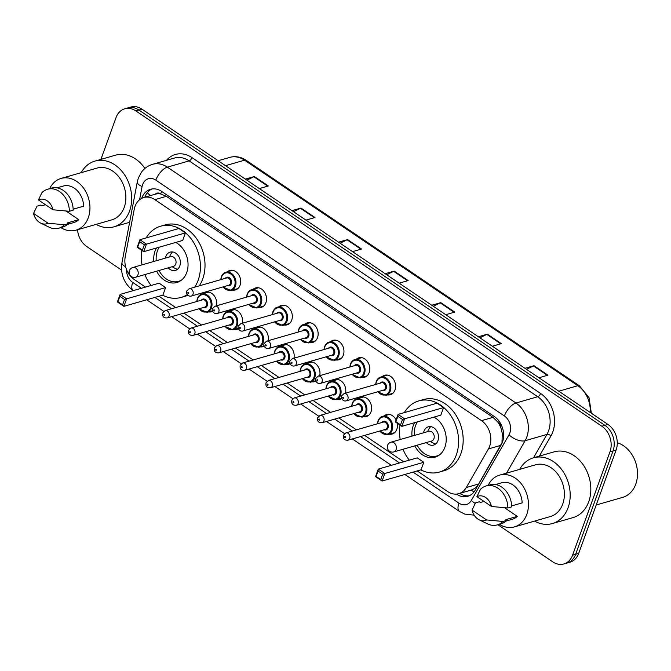 <?xml version="1.0" encoding="UTF-8"?>
<svg xmlns="http://www.w3.org/2000/svg" width="671" height="671" viewBox="0 0 671 671"><rect width="100%" height="100%" fill="white"/><g stroke="black" fill="none" stroke-linecap="round" stroke-linejoin="round"><path stroke-width="1.01" d="M397.198 423.208A10.132 7.884 73.9 0 1 396.813 429.356A10.132 7.884 73.9 0 1 392.166 434.045A10.132 7.884 73.9 0 1 389.356 434.196M358.28 398.473A10.132 7.884 73.9 0 1 360.738 397.098A10.132 7.884 73.9 0 1 369.377 400.956A10.132 7.884 73.9 0 1 370.996 411.885A10.132 7.884 73.9 0 1 366.349 416.582A10.132 7.884 73.9 0 1 363.539 416.733M341.715 398.633A10.132 7.884 73.9 0 1 340.532 399.111A10.132 7.884 73.9 0 1 337.723 399.262M315.898 381.162A10.132 7.884 73.9 0 1 314.716 381.64A10.132 7.884 73.9 0 1 311.906 381.791M290.082 363.699A10.132 7.884 73.9 0 1 288.899 364.177A10.132 7.884 73.9 0 1 286.089 364.328M264.265 346.228A10.132 7.884 73.9 0 1 263.082 346.706A10.132 7.884 73.9 0 1 260.273 346.857M238.448 328.765A10.132 7.884 73.9 0 1 237.266 329.235A10.132 7.884 73.9 0 1 234.456 329.386M212.632 311.294A10.132 7.884 73.9 0 1 211.449 311.772A10.132 7.884 73.9 0 1 208.639 311.923M227.352 271.822A10.132 7.884 73.9 0 1 229.817 270.455A10.132 7.884 73.9 0 1 238.448 274.313A10.132 7.884 73.9 0 1 240.075 285.242A10.132 7.884 73.9 0 1 235.429 289.931A10.132 7.884 73.9 0 1 232.611 290.082M253.168 289.293A10.132 7.884 73.9 0 1 255.634 287.926A10.132 7.884 73.9 0 1 264.265 291.776A10.132 7.884 73.9 0 1 265.892 302.705A10.132 7.884 73.9 0 1 261.245 307.402A10.132 7.884 73.9 0 1 258.427 307.553M330.618 341.698A10.132 7.884 73.9 0 1 333.084 340.331A10.132 7.884 73.9 0 1 341.715 344.181A10.132 7.884 73.9 0 1 343.342 355.11A10.132 7.884 73.9 0 1 338.687 359.807A10.132 7.884 73.9 0 1 335.877 359.958M382.252 376.632A10.132 7.884 73.9 0 1 384.709 375.265A10.132 7.884 73.9 0 1 393.349 379.123A10.132 7.884 73.9 0 1 394.976 390.052A10.132 7.884 73.9 0 1 390.321 394.741A10.132 7.884 73.9 0 1 387.511 394.892M356.435 359.17A10.132 7.884 73.9 0 1 358.893 357.794A10.132 7.884 73.9 0 1 367.532 361.652A10.132 7.884 73.9 0 1 369.159 372.581A10.132 7.884 73.9 0 1 364.504 377.278A10.132 7.884 73.9 0 1 361.694 377.429M304.802 324.227A10.132 7.884 73.9 0 1 307.268 322.86A10.132 7.884 73.9 0 1 315.898 326.718A10.132 7.884 73.9 0 1 317.526 337.647A10.132 7.884 73.9 0 1 312.871 342.336A10.132 7.884 73.9 0 1 310.061 342.487M278.985 306.764A10.132 7.884 73.9 0 1 281.451 305.397A10.132 7.884 73.9 0 1 290.082 309.247A10.132 7.884 73.9 0 1 291.709 320.176A10.132 7.884 73.9 0 1 287.062 324.873A10.132 7.884 73.9 0 1 284.244 325.024M417.169 470.925L447.666 491.566A19.006 14.787 -106.1 0 0 458.771 493.68L471.227 490.073C474.439 488.933 476.922 486.894 478.691 483.959L502 442.717L502.269 433.256L500.96 428.19A6.333 4.932 -106.1 0 0 497.857 422A19.006 8.723 -55.9 0 1 498.486 420.407M458.771 493.68A19.006 14.787 -106.1 0 0 466.27 487.54L488.429 448.933A19.006 14.787 -106.1 0 0 489.654 446.274A19.006 14.787 -106.1 0 0 481.518 420.667L154.867 199.648A19.006 14.787 -106.1 0 0 143.762 197.534A19.006 14.787 -106.1 0 0 134.242 209.277L125.225 256.783A19.006 14.787 -106.1 0 0 134.166 279.438L145.481 287.096M497.857 422L497.614 421.841A19.006 14.787 73.9 0 1 500.96 428.19M155.202 194.238A19.006 14.787 73.9 0 1 155.227 194.229A19.006 14.787 73.9 0 1 160.931 194.028L160.679 193.86A6.333 4.932 -106.1 0 0 155.202 194.238M497.614 421.841L493.009 417.354L166.358 196.335L160.931 194.028M159.002 296.246L175.727 307.561M183.921 313.105L201.543 325.024M209.738 330.577L227.352 342.495M235.555 348.048L253.168 359.966M261.371 365.51L278.985 377.429M287.188 382.982L304.802 394.9M313.005 400.444L330.618 412.371M338.821 417.916L356.435 429.834M364.638 435.387L403.648 461.782M384.097 415.936A10.132 7.884 73.9 0 1 386.555 414.569A10.132 7.884 73.9 0 1 396.075 419.912M332.464 381.002A10.132 7.884 73.9 0 1 334.921 379.635A10.132 7.884 73.9 0 1 343.141 382.923A10.132 7.884 73.9 0 1 345.548 393.139M306.647 363.531A10.132 7.884 73.9 0 1 309.105 362.164A10.132 7.884 73.9 0 1 317.333 365.46A10.132 7.884 73.9 0 1 319.731 375.668M280.83 346.068A10.132 7.884 73.9 0 1 283.288 344.701A10.132 7.884 73.9 0 1 291.516 347.989A10.132 7.884 73.9 0 1 293.923 358.205M255.014 328.597A10.132 7.884 73.9 0 1 257.471 327.23A10.132 7.884 73.9 0 1 265.699 330.518A10.132 7.884 73.9 0 1 268.106 340.734M229.197 311.126A10.132 7.884 73.9 0 1 231.654 309.759A10.132 7.884 73.9 0 1 239.882 313.055A10.132 7.884 73.9 0 1 242.29 323.263M203.38 293.663A10.132 7.884 73.9 0 1 205.838 292.296A10.132 7.884 73.9 0 1 214.066 295.584A10.132 7.884 73.9 0 1 216.473 305.8M456.465 494.099L456.599 494.192A19.006 14.787 -106.1 0 0 467.704 496.305A19.006 14.787 -106.1 0 0 475.194 490.157L501.229 444.798A19.006 14.787 -106.1 0 0 502.462 442.139A19.006 14.787 -106.1 0 0 494.326 416.532L161.61 191.403A19.006 14.787 -106.1 0 0 150.505 189.289A19.006 14.787 -106.1 0 0 141.69 198.356M100.902 159.388L116.033 117.601A19.006 14.787 73.9 0 1 124.747 108.803A19.006 14.787 73.9 0 1 135.852 110.916L601.853 426.219A19.006 14.787 73.9 0 1 609.989 451.826L572.581 555.16A19.006 14.787 73.9 0 1 563.858 563.959A19.006 14.787 73.9 0 1 552.753 561.845L497.907 524.739M121.577 270.103L86.76 246.542A19.006 14.787 73.9 0 1 77.526 229.734M124.747 108.803L130.862 107.041A19.006 14.787 73.9 0 1 141.967 109.155L607.968 424.458A19.006 14.787 73.9 0 1 616.104 450.065L578.696 553.399L575.643 554.28A19.006 14.787 73.9 0 1 566.92 563.078A19.006 14.787 73.9 0 0 575.643 554.28L613.042 450.946L575.643 554.28L572.581 555.16M607.968 424.458L604.907 425.339A19.006 14.787 73.9 0 1 613.042 450.946A19.006 14.787 73.9 0 0 604.907 425.339L138.914 110.036L604.907 425.339L601.853 426.219M127.809 107.922A19.006 14.787 73.9 0 1 138.914 110.036A19.006 14.787 73.9 0 0 127.809 107.922M144.835 197.224A19.006 14.787 73.9 0 1 152.065 188.954M469.205 495.752A19.006 14.787 73.9 0 1 459.778 493.395M246.894 180.147L253.831 176.733A5.066 2.323 -55.9 0 1 254.384 176.515L245.368 179.115M259.35 188.576L268.366 185.976L254.384 176.515M293.495 211.684L300.432 208.27A5.066 2.323 -55.9 0 1 300.985 208.052L291.969 210.644M305.951 220.105L314.967 217.513L300.985 208.052M340.096 243.212L347.033 239.799A5.066 2.323 -55.9 0 1 347.586 239.581L338.57 242.181M352.552 251.633L361.568 249.042L347.586 239.581M526.5 369.335L533.428 365.921A5.066 2.323 -55.9 0 1 533.982 365.703L524.965 368.304M538.947 377.765L547.964 375.164L533.982 365.703M479.899 337.807L486.827 334.393A5.066 2.323 -55.9 0 1 487.381 334.175L478.373 336.767M492.346 346.228L501.363 343.636L487.381 334.175M433.298 306.27L440.226 302.864A5.066 2.323 -55.9 0 1 440.788 302.646L431.772 305.238M445.745 314.699L454.762 312.099L440.788 302.646M386.697 274.741L393.634 271.327A5.066 2.323 -55.9 0 1 394.187 271.109L385.171 273.709M399.153 283.17L408.161 280.57L394.187 271.109M578.696 553.399A19.006 14.787 73.9 0 1 569.973 562.197L563.858 563.959M617.27 442.743A28.501 22.185 73.9 0 1 635.747 484.168A28.501 22.185 73.9 0 1 622.663 497.37L596.225 504.986M519.69 469.356A34.204 26.622 73.9 0 1 533.453 457.815A34.204 26.622 73.9 0 1 562.6 470.816A34.204 26.622 73.9 0 1 568.085 507.704A34.204 26.622 73.9 0 1 552.384 523.548A34.204 26.622 73.9 0 1 534.594 521.09M533.453 457.815L554.087 451.868A34.204 26.622 73.9 0 1 583.242 464.869A34.204 26.622 73.9 0 1 588.719 501.757A34.204 26.622 73.9 0 1 573.026 517.601L552.384 523.548M488.136 485.368A26.915 20.952 73.9 0 1 499.543 475.16A26.915 20.952 73.9 0 1 522.483 485.393A26.915 20.952 73.9 0 1 526.794 514.431A26.915 20.952 73.9 0 1 514.439 526.894A26.915 20.952 73.9 0 1 499.35 524.319M499.543 475.16L535.466 464.81A26.915 20.952 73.9 0 1 558.406 475.043A26.915 20.952 73.9 0 1 562.726 504.08A26.915 20.952 73.9 0 1 550.371 516.544L514.439 526.894M472.057 510.103L486.601 519.941A12.665 9.855 73.9 0 1 479.22 519.84A12.665 9.855 73.9 0 1 472.057 510.103L475.538 502.873L479.362 501.774L480.377 502.462L483.984 501.422M504.508 507.729L517.266 516.351A19.006 14.787 73.9 0 1 512.25 519.287L506.06 521.073M517.266 516.351L505.8 519.656L506.815 520.344A20.273 15.777 73.9 0 1 501.136 523.808L497.312 524.907A20.273 15.777 73.9 0 1 487.632 523.908L479.22 519.84M506.815 520.344L502.99 521.451A20.273 15.777 73.9 0 1 497.312 524.907M502.99 521.451L486.601 519.941M511.663 505.917L522.139 502.898A19.006 14.787 73.9 0 0 501.732 482.768L495.542 484.554M476.922 496.641A12.665 9.855 73.9 0 1 491.474 506.488L476.922 496.641L480.411 489.419A20.273 15.777 73.9 0 1 486.089 485.955A20.273 15.777 73.9 0 1 507.863 507.989L511.688 506.89A20.273 15.777 73.9 0 0 489.914 484.856L486.089 485.955M491.474 506.488L507.863 507.989M404.336 412.606A37.056 28.836 73.9 0 1 418.796 400.889A37.056 28.836 73.9 0 1 450.375 414.972A37.056 28.836 73.9 0 1 456.314 454.938A37.056 28.836 73.9 0 1 439.304 472.099A37.056 28.836 73.9 0 1 420.826 469.868M418.796 400.889L423.384 399.564A37.056 28.836 73.9 0 1 454.963 413.655A37.056 28.836 73.9 0 1 460.902 453.621A37.056 28.836 73.9 0 1 443.892 470.774L439.304 472.099M433.894 417.127A21.539 16.758 73.9 0 1 444.898 447.213A21.539 16.758 73.9 0 1 435.009 457.186A21.539 16.758 73.9 0 1 414.804 445.871M411.994 436.133A21.539 16.758 73.9 0 1 413.21 425.775A21.539 16.758 73.9 0 1 414.644 422.671M402.499 419.484L397.844 416.339L395.89 421.715L400.553 424.869L402.499 419.484L404.588 418.821L401.862 426.353L440.847 415.131L443.573 407.591L437.047 403.179L398.062 414.41L404.588 418.821L443.573 407.591M409.31 460.147A37.056 28.836 73.9 0 1 403.003 449.268M400.201 439.53A37.056 28.836 73.9 0 1 400 425.095M382.705 474.171L378.05 471.017L376.095 476.402L380.759 479.547L382.705 474.171L384.793 473.5L382.067 481.04L421.053 469.809L423.778 462.277L417.253 457.857L378.268 469.088L384.793 473.5L423.778 462.277M400.553 424.869L401.862 426.353L395.336 421.942L398.062 414.41L397.844 416.339M380.759 479.547L382.067 481.04L375.542 476.62L378.268 469.088L378.05 471.017M376.095 476.402L375.542 476.62M395.89 421.715L395.336 421.942M414.393 435.445A20.902 16.263 73.9 0 1 415.584 425.54A20.902 16.263 73.9 0 1 417.37 421.891M426.353 442.541A9.503 7.398 -106.1 0 0 433.592 445.074A9.503 7.398 -106.1 0 0 437.953 440.671A9.503 7.398 -106.1 0 0 436.427 430.421A9.503 7.398 -106.1 0 0 428.333 426.815A9.503 7.398 -106.1 0 0 423.971 431.21A9.503 7.398 -106.1 0 0 423.552 432.803M439.622 454.804A20.902 16.263 73.9 0 1 436.746 456.028A20.902 16.263 73.9 0 1 417.203 445.183M393.76 451.935L431.604 441.032A5.066 3.942 -106.1 0 0 433.927 438.683A5.066 3.942 -106.1 0 0 433.114 433.223A5.066 3.942 -106.1 0 0 428.794 431.294L390.958 442.189A5.066 5.066 0 0 0 389.515 451.256A5.066 5.066 0 0 0 393.76 451.935A5.066 3.942 -106.1 0 0 396.083 449.587A5.066 3.942 -106.1 0 0 393.919 442.759A5.066 3.942 -106.1 0 0 390.958 442.189M430.765 426.639A9.503 7.398 -106.1 0 0 429.079 428.727L427.477 431.671M430.287 441.409L433.206 443.053A9.503 7.398 -106.1 0 0 435.747 443.925M81.183 172.648A34.204 26.622 73.9 0 1 94.947 161.107A34.204 26.622 73.9 0 1 124.093 174.108A34.204 26.622 73.9 0 1 129.578 210.996A34.204 26.622 73.9 0 1 113.885 226.84A34.204 26.622 73.9 0 1 96.087 224.382M94.947 161.107L115.588 155.16A34.204 26.622 73.9 0 1 144.928 168.446M49.629 188.66A26.915 20.952 73.9 0 1 61.036 178.452A26.915 20.952 73.9 0 1 83.976 188.685A26.915 20.952 73.9 0 1 88.295 217.723A26.915 20.952 73.9 0 1 75.94 230.187A26.915 20.952 73.9 0 1 60.851 227.612M61.036 178.452L96.959 168.102A26.915 20.952 73.9 0 1 119.908 178.343A26.915 20.952 73.9 0 1 124.219 207.373A26.915 20.952 73.9 0 1 111.864 219.845L75.94 230.187M33.55 213.395L48.102 223.242A12.665 9.855 73.9 0 1 40.721 223.133A12.665 9.855 73.9 0 1 33.55 213.395L37.039 206.165L40.856 205.066L41.879 205.754L45.477 204.714M66.01 211.021L78.759 219.652A19.006 14.787 73.9 0 1 73.743 222.579L67.553 224.366M78.759 219.652L67.293 222.948L68.316 223.644A20.273 15.777 73.9 0 1 62.629 227.1L58.805 228.199A20.273 15.777 73.9 0 1 49.134 227.201L40.721 223.133M68.316 223.644L64.491 224.743A20.273 15.777 73.9 0 1 58.805 228.199M64.491 224.743L48.102 223.242M73.156 209.209L83.632 206.19A19.006 14.787 73.9 0 0 63.225 186.06L57.035 187.846M38.423 199.941A12.665 9.855 73.9 0 1 52.975 209.78L38.423 199.941L41.904 192.711A20.273 15.777 73.9 0 1 47.591 189.247A20.273 15.777 73.9 0 1 69.365 211.29L73.181 210.182A20.273 15.777 73.9 0 0 51.407 188.148L47.591 189.247M52.975 209.78L69.365 211.29M146.169 237.92A37.056 28.836 73.9 0 1 160.629 226.202A37.056 28.836 73.9 0 1 192.208 240.293A37.056 28.836 73.9 0 1 198.146 280.26A37.056 28.836 73.9 0 1 194.691 287.171M160.629 226.202L165.217 224.886A37.056 28.836 73.9 0 1 196.796 238.968A37.056 28.836 73.9 0 1 202.734 278.935A37.056 28.836 73.9 0 1 199.279 285.846M175.735 242.449A21.539 16.758 73.9 0 1 186.731 272.535A21.539 16.758 73.9 0 1 176.85 282.508A21.539 16.758 73.9 0 1 156.637 271.193M153.835 261.455A21.539 16.758 73.9 0 1 155.043 251.088A21.539 16.758 73.9 0 1 156.486 247.993M144.34 244.806L139.677 241.652L137.731 247.037L142.395 250.191L144.34 244.806L146.429 244.143L143.695 251.675L182.68 240.444L185.414 232.912L178.889 228.501L139.904 239.723L146.429 244.143L185.414 232.912M187.251 294.619A37.056 28.836 73.9 0 1 181.145 297.421A37.056 28.836 73.9 0 1 162.667 295.19M151.151 285.469A37.056 28.836 73.9 0 1 144.844 274.59M142.034 264.852A37.056 28.836 73.9 0 1 141.841 250.417M124.546 299.484L119.883 296.33L117.937 301.715L122.6 304.869L124.546 299.484L126.634 298.821L123.9 306.353L162.885 295.123L165.62 287.591L159.094 283.179L120.109 294.41L126.634 298.821L165.62 287.591M187.914 295.341A37.056 28.836 73.9 0 1 185.733 296.096L181.145 297.421M142.395 250.191L143.695 251.675L137.178 247.264L139.904 239.723L139.677 241.652M122.6 304.869L123.9 306.353L117.383 301.942L120.109 294.41L119.883 296.33M117.937 301.715L117.383 301.942M137.731 247.037L137.178 247.264M156.234 260.759A20.902 16.263 73.9 0 1 157.425 250.853A20.902 16.263 73.9 0 1 159.212 247.205M168.195 267.863A9.503 7.398 -106.1 0 0 175.433 270.388A9.503 7.398 -106.1 0 0 179.786 265.993A9.503 7.398 -106.1 0 0 178.268 255.743A9.503 7.398 -106.1 0 0 170.166 252.128A9.503 7.398 -106.1 0 0 165.812 256.532A9.503 7.398 -106.1 0 0 165.385 258.125M181.455 280.117A20.902 16.263 73.9 0 1 178.587 281.35A20.902 16.263 73.9 0 1 159.035 270.497M135.601 277.249L173.437 266.353A5.066 3.942 -106.1 0 0 175.76 264.005A5.066 3.942 -106.1 0 0 174.946 258.536A5.066 3.942 -106.1 0 0 170.635 256.616L132.791 267.511A5.066 5.066 0 0 0 131.357 276.578A5.066 5.066 0 0 0 135.601 277.249A5.066 3.942 -106.1 0 0 137.924 274.9A5.066 3.942 -106.1 0 0 135.752 268.073A5.066 3.942 -106.1 0 0 132.791 267.511M172.606 251.96A9.503 7.398 -106.1 0 0 170.92 254.041L169.318 256.993M172.12 266.731L175.047 268.375A9.503 7.398 -106.1 0 0 177.58 269.239M500.851 445.351L488.429 448.933M147.343 192.661A19.006 6.5 10.7 0 0 150.765 195.513M460.549 493.873A19.006 8.723 -55.9 0 1 460.65 493.143M471.227 490.073A19.006 9.528 29.9 0 0 474.011 491.927M502.269 433.256A19.006 9.528 29.9 0 0 503.619 434.28M160.679 193.86A19.006 8.723 -55.9 0 1 161.669 191.445M493.009 417.354L481.518 420.667M478.691 483.959L466.27 487.54M166.358 196.335L154.867 199.648M413.076 472.107L458.93 503.133A12.665 9.855 -106.1 0 0 471.327 500.449L508.995 434.816A12.665 9.855 -106.1 0 0 509.817 433.047A12.665 9.855 -106.1 0 0 504.391 415.97L155.823 180.122A12.665 9.855 -106.1 0 0 142.613 184.584A12.665 9.855 -106.1 0 0 142.076 186.546L139.568 199.74M155.823 180.122A12.665 5.821 124.1 0 1 167.364 167.154L515.932 403.011A25.339 19.719 73.9 0 1 526.777 437.148A25.339 19.719 73.9 0 1 525.141 440.696L546.932 434.422A25.339 19.719 -106.1 0 0 548.568 430.874A25.339 19.719 -106.1 0 0 537.723 396.729L189.155 160.881A25.339 19.719 -106.1 0 0 174.343 158.062L152.56 164.336A25.339 19.719 73.9 0 1 167.364 167.154L189.155 160.881A3.17 1.451 -55.9 0 0 192.04 157.643L540.608 393.491A3.17 1.451 -55.9 0 1 537.723 396.729L515.932 403.011A12.665 5.821 124.1 0 0 504.391 415.97M152.56 164.336C147.989 165.712 144.273 168.346 141.405 172.254L138.343 178.067L137.27 181.984A12.665 4.336 10.7 0 0 142.076 186.546M540.608 393.491A28.501 22.185 73.9 0 1 552.803 431.898A28.501 22.185 73.9 0 1 550.966 435.89L539.358 456.112M166.492 160.327A28.501 22.185 73.9 0 1 192.04 157.643M609.989 451.826L616.104 450.065M135.852 110.916L141.967 109.155M508.995 434.816A12.665 6.349 29.9 0 0 525.141 440.696L506.513 473.156M533.512 457.798L546.932 434.422A3.17 1.585 -150.1 0 1 550.966 435.89M126.517 269.499A12.665 9.855 -106.1 0 0 132.715 282.407L141.388 288.278M154.909 297.421L171.633 308.735M179.828 314.288L197.45 326.207M205.645 331.751L223.258 343.678M231.461 349.222L249.075 361.141M257.278 366.693L274.892 378.612M283.095 384.156L300.709 396.083M308.912 401.627L326.525 413.546M334.728 419.098L352.342 431.017M360.545 436.561L399.555 462.956M137.27 181.984L121.954 262.738A12.665 4.336 10.7 0 0 125.628 266.764M132.715 282.407A12.665 5.821 124.1 0 0 133.177 290.644M458.93 503.133A12.665 5.821 124.1 0 0 459.476 511.428L464.735 514.087L474.162 515.177M471.327 500.449A12.665 6.349 29.9 0 0 475.236 503.418M457.177 494.024L456.599 494.192M590.22 412.455A25.339 19.719 -106.1 0 0 577.865 385.699L244.588 160.193A25.339 19.719 -106.1 0 0 229.784 157.375C235.429 155.865 240.897 156.846 246.19 160.327A6.333 2.91 124.1 0 0 244.588 160.193L225.515 165.687M558.8 391.193L577.865 385.699A6.333 2.91 -55.9 0 1 579.467 385.833L589.054 397.702L591.344 413.219M393.634 271.327L407.549 280.746M440.226 302.864L454.15 312.275M486.827 334.393L500.751 343.812M533.428 365.921L547.351 375.341M347.033 239.799L360.948 249.218M300.432 208.27L314.347 217.689M253.831 176.733L267.754 186.152M376.322 381.489A9.503 7.398 73.9 0 1 380.683 377.085A9.503 7.398 73.9 0 1 388.777 380.7A9.503 7.398 73.9 0 1 390.304 390.941A9.503 7.398 73.9 0 1 385.942 395.345L377.731 391.78M377.991 391.705A8.866 6.903 -106.1 0 0 389.457 390.74A8.866 6.903 -106.1 0 0 385.657 378.788A8.866 6.903 -106.1 0 0 376.406 381.908A8.866 6.903 -106.1 0 0 375.886 384.399M380.172 383.166A4.437 3.447 73.9 0 1 384.735 382.906A4.437 3.447 73.9 0 1 386.194 388.534A4.437 3.447 73.9 0 1 382.277 390.472M346.144 400.881L383.602 390.086A3.8 2.961 -106.1 0 0 385.347 388.324A3.8 2.961 -106.1 0 0 384.735 384.231A3.8 2.961 -106.1 0 0 381.497 382.78L344.038 393.575A3.8 2.961 73.9 0 1 347.276 395.018A3.8 2.961 73.9 0 1 347.888 399.119A3.8 2.961 73.9 0 1 346.144 400.881C342.244 401.803 340.465 396.695 341.648 395.831L344.038 393.575M342.713 397.458A0.637 0.495 -106.1 0 0 343.644 398.088A0.637 0.495 -106.1 0 0 342.713 397.458M350.505 364.017A9.503 7.398 73.9 0 1 354.867 359.614A9.503 7.398 73.9 0 1 362.961 363.229A9.503 7.398 73.9 0 1 364.487 373.479A9.503 7.398 73.9 0 1 360.126 377.874L351.914 374.309M352.174 374.233A8.866 6.903 -106.1 0 0 363.64 373.269A8.866 6.903 -106.1 0 0 359.841 361.325A8.866 6.903 -106.1 0 0 350.589 364.445A8.866 6.903 -106.1 0 0 350.069 366.928M354.355 365.695A4.437 3.447 73.9 0 1 358.918 365.435A4.437 3.447 73.9 0 1 360.377 371.063A4.437 3.447 73.9 0 1 356.46 373.001M320.327 383.409L357.786 372.623A3.8 2.961 -106.1 0 0 359.53 370.862A3.8 2.961 -106.1 0 0 358.918 366.76A3.8 2.961 -106.1 0 0 355.68 365.318L318.222 376.104A3.8 2.961 73.9 0 1 321.459 377.547A3.8 2.961 73.9 0 1 322.072 381.648A3.8 2.961 73.9 0 1 320.327 383.409C316.427 384.332 314.649 379.224 315.831 378.36L318.222 376.104M316.897 379.996A0.637 0.495 -106.1 0 0 317.828 380.625A0.637 0.495 -106.1 0 0 316.897 379.996M324.689 346.546A9.503 7.398 73.9 0 1 329.05 342.151A9.503 7.398 73.9 0 1 337.152 345.758A9.503 7.398 73.9 0 1 338.67 356.007A9.503 7.398 73.9 0 1 334.309 360.411L326.098 356.846M326.358 356.771A8.866 6.903 -106.1 0 0 337.823 355.806A8.866 6.903 -106.1 0 0 334.024 343.854A8.866 6.903 -106.1 0 0 324.772 346.974A8.866 6.903 -106.1 0 0 324.252 349.465M328.538 348.232A4.437 3.447 73.9 0 1 333.101 347.964A4.437 3.447 73.9 0 1 334.561 353.6A4.437 3.447 73.9 0 1 330.644 355.529M294.51 365.938L331.969 355.152A3.8 2.961 -106.1 0 0 333.713 353.391A3.8 2.961 -106.1 0 0 333.101 349.289A3.8 2.961 -106.1 0 0 329.864 347.846L292.405 358.641A3.8 2.961 73.9 0 1 295.651 360.084A3.8 2.961 73.9 0 1 296.255 364.177A3.8 2.961 73.9 0 1 294.51 365.938C290.61 366.869 288.832 361.753 290.015 360.897L292.405 358.641M291.08 362.525A0.637 0.495 -106.1 0 0 292.019 363.154A0.637 0.495 -106.1 0 0 291.08 362.525M298.872 329.084A9.503 7.398 73.9 0 1 303.233 324.68A9.503 7.398 73.9 0 1 311.336 328.295A9.503 7.398 73.9 0 1 312.854 338.545A9.503 7.398 73.9 0 1 308.492 342.94L300.281 339.375M300.541 339.3A8.866 6.903 -106.1 0 0 312.007 338.335A8.866 6.903 -106.1 0 0 308.207 326.383A8.866 6.903 -106.1 0 0 298.956 329.503A8.866 6.903 -106.1 0 0 298.436 331.994M302.722 330.761A4.437 3.447 73.9 0 1 307.284 330.501A4.437 3.447 73.9 0 1 308.744 336.129A4.437 3.447 73.9 0 1 304.827 338.067M268.694 348.475L306.152 337.681A3.8 2.961 -106.1 0 0 307.897 335.919A3.8 2.961 -106.1 0 0 307.284 331.826A3.8 2.961 -106.1 0 0 304.047 330.375L266.588 341.17A3.8 2.961 73.9 0 1 269.834 342.613A3.8 2.961 73.9 0 1 270.438 346.714A3.8 2.961 73.9 0 1 268.694 348.475C264.793 349.398 263.015 344.29 264.198 343.426L266.588 341.17M265.263 345.053A0.637 0.495 -106.1 0 0 266.202 345.682A0.637 0.495 -106.1 0 0 265.263 345.053M273.055 311.612A9.503 7.398 73.9 0 1 277.417 307.209A9.503 7.398 73.9 0 1 285.519 310.824A9.503 7.398 73.9 0 1 287.037 321.074A9.503 7.398 73.9 0 1 282.676 325.469L274.464 321.904M274.724 321.828A8.866 6.903 -106.1 0 0 286.19 320.864A8.866 6.903 -106.1 0 0 282.39 308.92A8.866 6.903 -106.1 0 0 273.139 312.04A8.866 6.903 -106.1 0 0 272.619 314.523M276.905 313.29A4.437 3.447 73.9 0 1 281.468 313.03A4.437 3.447 73.9 0 1 282.927 318.658A4.437 3.447 73.9 0 1 279.01 320.595M242.877 331.004L280.335 320.218A3.8 2.961 -106.1 0 0 282.08 318.457A3.8 2.961 -106.1 0 0 281.468 314.355A3.8 2.961 -106.1 0 0 278.23 312.912L240.772 323.699A3.8 2.961 73.9 0 1 244.018 325.15A3.8 2.961 73.9 0 1 244.621 329.243A3.8 2.961 73.9 0 1 242.877 331.004C238.985 331.935 237.198 326.819 238.381 325.963L240.772 323.699M239.455 327.591A0.637 0.495 -106.1 0 0 240.386 328.22A0.637 0.495 -106.1 0 0 239.455 327.591M247.238 294.141A9.503 7.398 73.9 0 1 251.6 289.746A9.503 7.398 73.9 0 1 259.702 293.361A9.503 7.398 73.9 0 1 261.22 303.602A9.503 7.398 73.9 0 1 256.859 308.006L248.647 304.441M248.907 304.366A8.866 6.903 -106.1 0 0 260.373 303.401A8.866 6.903 -106.1 0 0 256.574 291.449A8.866 6.903 -106.1 0 0 247.322 294.569A8.866 6.903 -106.1 0 0 246.811 297.06M251.088 295.827A4.437 3.447 73.9 0 1 255.651 295.559A4.437 3.447 73.9 0 1 257.11 301.195A4.437 3.447 73.9 0 1 253.193 303.133M217.06 313.533L254.519 302.747A3.8 2.961 -106.1 0 0 256.263 300.985A3.8 2.961 -106.1 0 0 255.651 296.884A3.8 2.961 -106.1 0 0 252.413 295.441L214.963 306.236A3.8 2.961 73.9 0 1 218.201 307.679A3.8 2.961 73.9 0 1 218.805 311.78A3.8 2.961 73.9 0 1 217.06 313.533C213.168 314.464 211.382 309.348 212.564 308.492L214.963 306.236M213.638 310.119A0.637 0.495 -106.1 0 0 214.569 310.748A0.637 0.495 -106.1 0 0 213.638 310.119M221.43 276.678A9.503 7.398 73.9 0 1 225.783 272.275A9.503 7.398 73.9 0 1 233.885 275.89A9.503 7.398 73.9 0 1 235.404 286.14A9.503 7.398 73.9 0 1 231.042 290.535L222.831 286.97M223.091 286.894A8.866 6.903 -106.1 0 0 234.556 285.93A8.866 6.903 -106.1 0 0 230.765 273.986A8.866 6.903 -106.1 0 0 221.514 277.106A8.866 6.903 -106.1 0 0 220.994 279.589M225.271 278.356A4.437 3.447 73.9 0 1 229.834 278.096A4.437 3.447 73.9 0 1 231.294 283.724A4.437 3.447 73.9 0 1 227.377 285.661M191.243 296.07L228.702 285.276A3.8 2.961 -106.1 0 0 230.447 283.523A3.8 2.961 -106.1 0 0 229.843 279.421A3.8 2.961 -106.1 0 0 226.597 277.979L189.147 288.765A3.8 2.961 73.9 0 1 192.384 290.207A3.8 2.961 73.9 0 1 192.988 294.309A3.8 2.961 73.9 0 1 191.243 296.07C187.352 296.993 185.565 291.885 186.748 291.021L189.147 288.765M187.821 292.648A0.637 0.495 -106.1 0 0 188.752 293.286A0.637 0.495 -106.1 0 0 187.821 292.648M378.167 420.792A9.503 7.398 73.9 0 1 382.529 416.389A9.503 7.398 73.9 0 1 390.623 420.004A9.503 7.398 73.9 0 1 392.149 430.245A9.503 7.398 73.9 0 1 387.788 434.649L394.623 432.678M379.836 431.008A8.866 6.903 -106.1 0 0 391.294 430.044A8.866 6.903 -106.1 0 0 387.502 418.092A8.866 6.903 -106.1 0 0 378.251 421.212A8.866 6.903 -106.1 0 0 377.731 423.703M382.017 422.47A4.437 3.447 73.9 0 1 386.58 422.202A4.437 3.447 73.9 0 1 388.039 427.838A4.437 3.447 73.9 0 1 384.114 429.775M385.448 429.39A3.8 2.961 -106.1 0 0 387.184 427.628A3.8 2.961 -106.1 0 0 386.58 423.535A3.8 2.961 -106.1 0 0 383.342 422.084L345.884 432.879A3.8 2.961 73.9 0 1 349.121 434.322A3.8 2.961 73.9 0 1 349.734 438.423A3.8 2.961 73.9 0 1 347.989 440.184L385.448 429.39M345.49 437.391A0.637 0.495 -106.1 0 0 344.558 436.762A0.637 0.495 -106.1 0 0 345.49 437.391M352.35 403.321A9.503 7.398 73.9 0 1 356.712 398.918A9.503 7.398 73.9 0 1 364.806 402.533A9.503 7.398 73.9 0 1 366.332 412.782A9.503 7.398 73.9 0 1 361.971 417.177L368.815 415.206M354.02 413.537A8.866 6.903 -106.1 0 0 365.485 412.573A8.866 6.903 -106.1 0 0 361.686 400.629A8.866 6.903 -106.1 0 0 352.434 403.749A8.866 6.903 -106.1 0 0 351.914 406.232M356.2 404.999A4.437 3.447 73.9 0 1 360.763 404.739A4.437 3.447 73.9 0 1 362.223 410.367A4.437 3.447 73.9 0 1 358.306 412.304M359.631 411.927A3.8 2.961 -106.1 0 0 361.375 410.166A3.8 2.961 -106.1 0 0 360.763 406.064A3.8 2.961 -106.1 0 0 357.526 404.621L320.067 415.408A3.8 2.961 73.9 0 1 323.305 416.85A3.8 2.961 73.9 0 1 323.917 420.952A3.8 2.961 73.9 0 1 322.172 422.713L359.631 411.927M319.673 419.929A0.637 0.495 -106.1 0 0 318.742 419.3A0.637 0.495 -106.1 0 0 319.673 419.929M326.534 385.85A9.503 7.398 73.9 0 1 330.895 381.455A9.503 7.398 73.9 0 1 338.989 385.062A9.503 7.398 73.9 0 1 340.516 395.311A9.503 7.398 73.9 0 1 336.154 399.715L341.556 398.155M328.203 396.075A8.866 6.903 -106.1 0 0 339.669 395.11A8.866 6.903 -106.1 0 0 335.869 383.158A8.866 6.903 -106.1 0 0 326.618 386.278A8.866 6.903 -106.1 0 0 326.098 388.769M330.384 387.536A4.437 3.447 73.9 0 1 334.946 387.268A4.437 3.447 73.9 0 1 336.406 392.904A4.437 3.447 73.9 0 1 332.489 394.833M333.814 394.456A3.8 2.961 -106.1 0 0 335.559 392.694A3.8 2.961 -106.1 0 0 334.946 388.593A3.8 2.961 -106.1 0 0 331.709 387.15L294.25 397.937A3.8 2.961 73.9 0 1 297.488 399.388A3.8 2.961 73.9 0 1 298.1 403.481A3.8 2.961 73.9 0 1 296.356 405.242L333.814 394.456M293.856 402.457A0.637 0.495 -106.1 0 0 292.925 401.828A0.637 0.495 -106.1 0 0 293.856 402.457M300.717 368.387A9.503 7.398 73.9 0 1 305.079 363.984A9.503 7.398 73.9 0 1 313.172 367.599A9.503 7.398 73.9 0 1 314.699 377.84A9.503 7.398 73.9 0 1 310.337 382.244L315.739 380.692M302.386 378.603A8.866 6.903 -106.1 0 0 313.852 377.639A8.866 6.903 -106.1 0 0 310.052 365.687A8.866 6.903 -106.1 0 0 300.801 368.807A8.866 6.903 -106.1 0 0 300.281 371.298M304.567 370.065A4.437 3.447 73.9 0 1 309.13 369.805A4.437 3.447 73.9 0 1 310.589 375.433A4.437 3.447 73.9 0 1 306.672 377.37M307.997 376.985A3.8 2.961 -106.1 0 0 309.742 375.223A3.8 2.961 -106.1 0 0 309.13 371.13A3.8 2.961 -106.1 0 0 305.892 369.679L268.434 380.474A3.8 2.961 73.9 0 1 271.671 381.916A3.8 2.961 73.9 0 1 272.283 386.018A3.8 2.961 73.9 0 1 270.539 387.779L307.997 376.985M268.039 384.986A0.637 0.495 -106.1 0 0 267.108 384.357A0.637 0.495 -106.1 0 0 268.039 384.986M274.9 350.916A9.503 7.398 73.9 0 1 279.262 346.513A9.503 7.398 73.9 0 1 287.356 350.128A9.503 7.398 73.9 0 1 288.882 360.377A9.503 7.398 73.9 0 1 284.521 364.772L289.922 363.221M276.569 361.132A8.866 6.903 -106.1 0 0 288.035 360.168A8.866 6.903 -106.1 0 0 284.236 348.224A8.866 6.903 -106.1 0 0 274.984 351.344A8.866 6.903 -106.1 0 0 274.464 353.827M278.75 352.594A4.437 3.447 73.9 0 1 283.313 352.334A4.437 3.447 73.9 0 1 284.772 357.962A4.437 3.447 73.9 0 1 280.855 359.899M282.181 359.522A3.8 2.961 -106.1 0 0 283.925 357.76A3.8 2.961 -106.1 0 0 283.313 353.659A3.8 2.961 -106.1 0 0 280.075 352.216L242.617 363.003A3.8 2.961 73.9 0 1 245.854 364.445A3.8 2.961 73.9 0 1 246.467 368.547A3.8 2.961 73.9 0 1 244.722 370.308L282.181 359.522M242.223 367.523A0.637 0.495 -106.1 0 0 241.292 366.894A0.637 0.495 -106.1 0 0 242.223 367.523M249.084 333.445A9.503 7.398 73.9 0 1 253.445 329.05A9.503 7.398 73.9 0 1 261.539 332.665A9.503 7.398 73.9 0 1 263.066 342.906A9.503 7.398 73.9 0 1 258.704 347.31L264.106 345.75M250.753 343.669A8.866 6.903 -106.1 0 0 262.218 342.705A8.866 6.903 -106.1 0 0 258.419 330.753A8.866 6.903 -106.1 0 0 249.167 333.873A8.866 6.903 -106.1 0 0 248.647 336.364M252.933 335.131A4.437 3.447 73.9 0 1 257.496 334.863A4.437 3.447 73.9 0 1 258.956 340.499A4.437 3.447 73.9 0 1 255.039 342.436M256.364 342.051A3.8 2.961 -106.1 0 0 258.109 340.289A3.8 2.961 -106.1 0 0 257.496 336.188A3.8 2.961 -106.1 0 0 254.259 334.745L216.8 345.54A3.8 2.961 73.9 0 1 220.038 346.982A3.8 2.961 73.9 0 1 220.65 351.084A3.8 2.961 73.9 0 1 218.905 352.837L256.364 342.051M216.406 350.052A0.637 0.495 -106.1 0 0 215.475 349.423A0.637 0.495 -106.1 0 0 216.406 350.052M223.267 315.982A9.503 7.398 73.9 0 1 227.628 311.579A9.503 7.398 73.9 0 1 235.722 315.194A9.503 7.398 73.9 0 1 237.249 325.443A9.503 7.398 73.9 0 1 232.887 329.838L238.289 328.287M224.936 326.198A8.866 6.903 -106.1 0 0 236.402 325.234A8.866 6.903 -106.1 0 0 232.602 313.282A8.866 6.903 -106.1 0 0 223.351 316.41A8.866 6.903 -106.1 0 0 222.831 318.893M227.117 317.66A4.437 3.447 73.9 0 1 231.68 317.4A4.437 3.447 73.9 0 1 233.139 323.028A4.437 3.447 73.9 0 1 229.222 324.965M230.547 324.579A3.8 2.961 -106.1 0 0 232.292 322.818A3.8 2.961 -106.1 0 0 231.68 318.725A3.8 2.961 -106.1 0 0 228.442 317.282L190.983 328.069A3.8 2.961 73.9 0 1 194.221 329.511A3.8 2.961 73.9 0 1 194.833 333.613A3.8 2.961 73.9 0 1 193.089 335.374L230.547 324.579M190.589 332.59A0.637 0.495 -106.1 0 0 189.658 331.952A0.637 0.495 -106.1 0 0 190.589 332.59M197.45 298.511A9.503 7.398 73.9 0 1 201.812 294.116A9.503 7.398 73.9 0 1 209.906 297.723A9.503 7.398 73.9 0 1 211.432 307.972A9.503 7.398 73.9 0 1 207.071 312.376L212.472 310.816M199.119 308.727A8.866 6.903 -106.1 0 0 210.585 307.763A8.866 6.903 -106.1 0 0 206.785 295.819A8.866 6.903 -106.1 0 0 197.534 298.939A8.866 6.903 -106.1 0 0 197.014 301.43M201.3 300.189A4.437 3.447 73.9 0 1 205.863 299.929A4.437 3.447 73.9 0 1 207.322 305.557A4.437 3.447 73.9 0 1 203.405 307.494M204.73 307.117A3.8 2.961 -106.1 0 0 206.475 305.355A3.8 2.961 -106.1 0 0 205.863 301.254A3.8 2.961 -106.1 0 0 202.625 299.811L165.167 310.598A3.8 2.961 73.9 0 1 168.404 312.049A3.8 2.961 73.9 0 1 169.017 316.142A3.8 2.961 73.9 0 1 167.272 317.903L204.73 307.117M164.772 315.118A0.637 0.495 -106.1 0 0 163.841 314.489A0.637 0.495 -106.1 0 0 164.772 315.118M145.624 195.37L145.297 197.089M155.227 194.229L143.762 197.534M121.954 262.738C120.335 274.355 124.11 283.674 133.261 290.694M146.697 299.786L163.791 311.361M171.617 316.653L189.608 328.824M197.433 334.116L215.425 346.295M223.25 351.587L241.241 363.757M249.067 369.058L267.058 381.229M274.884 386.521L292.875 398.7M300.7 403.992L318.691 416.163M326.517 421.463L344.508 433.634M352.334 438.926L391.344 465.322M404.865 474.472L459.476 511.428M246.19 160.327L579.467 385.833M229.784 157.375L218.176 160.713M436.746 456.028L438.717 455.458M113.885 226.84L129.62 222.302M178.587 281.35L180.549 280.78M375.626 384.475L376.196 381.589C377.538 378.813 379.04 377.312 380.683 377.085L387.528 375.114M385.942 395.345L392.787 393.374M349.809 367.003L350.379 364.118C351.721 361.342 353.223 359.841 354.867 359.614L361.711 357.643M360.126 377.874L366.97 375.903M323.992 349.541L324.563 346.647C325.905 343.871 327.406 342.378 329.05 342.151L335.894 340.18M334.309 360.411L341.153 358.44M298.176 332.07L298.746 329.184C300.088 326.408 301.589 324.907 303.233 324.68L310.077 322.709M308.492 342.94L315.336 340.969M272.359 314.607L272.929 311.713C274.271 308.937 275.773 307.435 277.417 307.209L284.261 305.246M282.676 325.469L289.52 323.506M246.542 297.136L247.113 294.242C248.455 291.474 249.956 289.973 251.6 289.746L258.444 287.775M256.859 308.006L263.703 306.035M220.725 279.664L221.296 276.779C222.638 274.003 224.139 272.501 225.783 272.275L232.627 270.304M231.042 290.535L237.886 288.564M389.365 414.418L382.529 416.389C380.876 416.616 379.383 418.117 378.033 420.893L377.463 423.778M345.884 432.879L343.493 435.135C342.873 438.75 344.366 440.428 347.989 440.184M379.568 431.084L387.788 434.649M363.548 396.947L356.712 398.918C355.06 399.144 353.567 400.646 352.216 403.422L351.646 406.307M320.067 415.408L317.677 417.664C317.056 421.279 318.549 422.956 322.172 422.713M353.751 413.613L361.971 417.177M337.731 379.484L330.895 381.455C329.243 381.682 327.75 383.175 326.408 385.951L325.838 388.845M294.25 397.937L291.86 400.201C291.239 403.808 292.741 405.494 296.356 405.242M327.934 396.15L336.154 399.715M311.923 362.013L305.079 363.984C303.426 364.21 301.933 365.712 300.591 368.488L300.021 371.373M268.434 380.474L266.043 382.73C265.422 386.345 266.924 388.023 270.539 387.779M302.118 378.679L310.337 382.244M286.106 344.55L279.262 346.513C277.609 346.739 276.116 348.241 274.775 351.017L274.204 353.911M242.617 363.003L240.226 365.259C239.606 368.874 241.107 370.551 244.722 370.308M276.301 361.208L284.521 364.772M260.289 327.079L253.445 329.05C251.793 329.276 250.3 330.769 248.958 333.546L248.387 336.439M216.8 345.54L214.41 347.796C213.789 351.403 215.29 353.089 218.905 352.837M250.493 343.745L258.704 347.31M234.473 309.608L227.628 311.579C225.976 311.805 224.483 313.307 223.141 316.083L222.571 318.968M190.983 328.069L188.593 330.325C187.972 333.94 189.474 335.617 193.089 335.374M224.676 326.274L232.887 329.838M208.656 292.145L201.812 294.116C200.168 294.334 198.666 295.836 197.324 298.612L196.754 301.505M165.167 310.598L162.776 312.862C162.156 316.469 163.657 318.155 167.272 317.903M198.859 308.803L207.071 312.376"/></g></svg>
